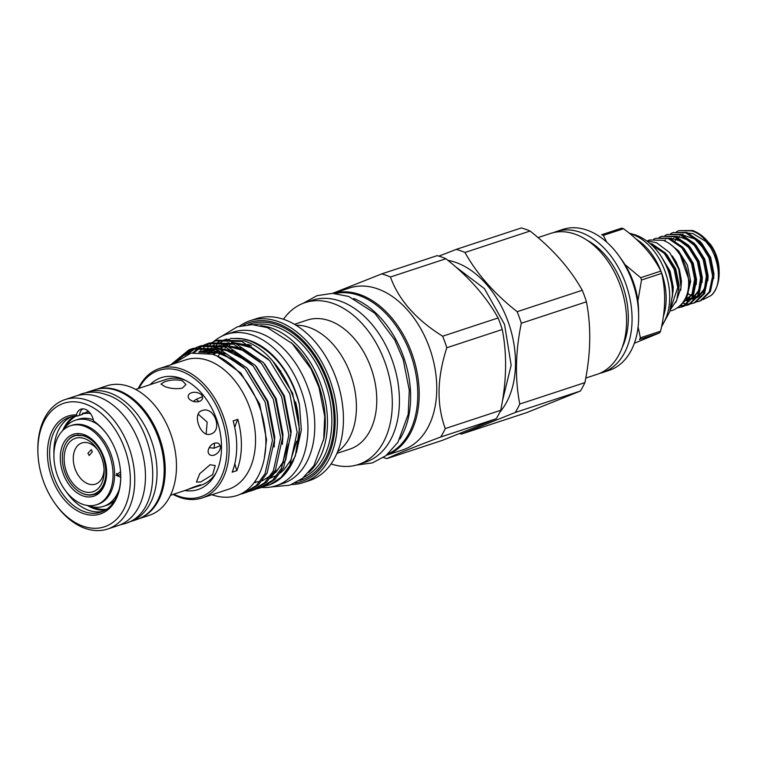 <?xml version="1.0" encoding="UTF-8"?>
<svg xmlns="http://www.w3.org/2000/svg" width="757" height="757" viewBox="0 0 757 757"><rect width="100%" height="100%" fill="white"/><g stroke="black" fill="none" stroke-linecap="round" stroke-linejoin="round"><path stroke-width="1.14" d="M648.408 240.433A3.511 2.593 67.3 0 0 648.276 240.489A3.511 2.593 67.3 0 0 647.301 241.351M85.39 392.874A68.215 45.874 71.8 0 1 87.206 392.211L94.351 389.855A68.215 45.874 71.8 0 1 116.9 390.565A68.215 45.874 71.8 0 1 163.067 456.149A68.215 45.874 71.8 0 1 136.989 519.463L129.854 521.81A68.215 45.874 71.8 0 1 127.99 522.358M87.206 392.211A68.215 45.874 71.8 0 1 109.765 392.911A68.215 45.874 71.8 0 1 155.933 458.496A68.215 45.874 71.8 0 1 129.854 521.81M120.732 477.232L116.001 475.245L120.193 472.018M120.713 474.308L118.65 475.415L116.531 473.503M84.235 426.182A41.588 27.971 71.8 0 1 112.377 466.161A41.588 27.971 71.8 0 1 96.48 504.758A41.588 27.971 71.8 0 1 82.731 504.323A41.588 27.971 71.8 0 1 54.589 464.344A41.588 27.971 71.8 0 1 70.486 425.746A41.588 27.971 71.8 0 1 84.235 426.182M70.486 425.746L72.01 425.245A41.588 27.971 71.8 0 1 85.759 425.68A41.588 27.971 71.8 0 1 113.9 465.659A41.588 27.971 71.8 0 1 98.003 504.257L96.48 504.758M119.152 489.599A45.297 30.46 71.8 0 1 103.681 506.291A45.297 30.46 71.8 0 1 88.701 505.818A45.297 30.46 71.8 0 1 88.03 505.572M63.2 430.108A45.297 30.46 71.8 0 1 75.359 420.239A45.297 30.46 71.8 0 1 90.338 420.703A45.297 30.46 71.8 0 1 97.719 424.478M75.359 420.239L78.245 419.293A45.297 30.46 71.8 0 1 93.225 419.757A45.297 30.46 71.8 0 1 93.329 419.794M114.894 500.216A45.297 30.46 71.8 0 1 106.567 505.345L103.681 506.291M106.746 509.206A49.394 33.223 71.8 0 1 94.398 507.777A49.394 33.223 71.8 0 1 91.786 506.717M65.537 426.957A49.394 33.223 71.8 0 1 76.097 416.076M82.21 413.805A49.394 33.223 71.8 0 1 90.471 413.549M650.878 244.284L664.315 253.377L674.109 269.227L677.752 287.556L670.598 308.761M670.361 309.622L676.73 300.274L678.878 287.187L675.225 268.858L665.431 253.008L651.985 243.905L649.733 243.281M669.008 273.059L671.478 283.194M672.348 297.075L673.058 289.098L670.115 272.652L661.93 257.626M675.84 302.393L681.054 287.679L678.764 269.17L669.699 252.592L656.537 242.732L648.929 241.246A36.705 24.688 71.8 0 0 647.339 241.379L648.929 241.246M680.174 254.92L689.627 281.888L687.791 294.747L681.906 303.945M653.66 239.127L655.713 238.304L668.299 238.54L681.745 247.634L691.538 263.493L695.181 281.822L691.841 297.662L682.53 306.727L677.714 307.834M678.187 307.493L682.123 306.888M681.565 307.087L683.647 306.367L692.958 297.293L696.308 281.453L692.655 263.124L682.861 247.265L669.415 238.171L655.713 238.304M659.233 237.329L661.523 236.392L674.109 236.629L687.555 245.722L697.348 261.581L700.991 279.91L697.651 295.75L688.34 304.816L684.971 305.752M684.375 305.837L680.183 305.8M680.657 305.336L684.896 305.535M685.501 305.468L687.933 304.976M687.375 305.175L689.457 304.446L698.768 295.381L702.118 279.541L698.465 261.212L688.671 245.353L675.225 236.26L661.523 236.392M665.043 235.418L667.333 234.481L679.918 234.717L693.365 243.811L703.158 259.67L706.801 277.999L703.461 293.839L694.15 302.904L690.781 303.841M690.185 303.926L687.621 304.03M686.996 303.992L682.729 303.16M693.185 303.264L695.267 302.535L704.578 293.47L707.927 277.63L704.275 259.301L694.481 243.442L681.035 234.348L667.333 234.481M670.853 233.506L673.143 232.569L685.728 232.806L699.175 241.899L708.968 257.758L712.611 276.087L709.271 291.928L699.96 300.993L696.591 301.929M698.995 301.352L701.077 300.624L710.388 291.559L713.737 275.718L710.085 257.389L700.291 241.53L686.845 232.437L673.143 232.569M662.091 236.222L659.82 237.234M676.663 231.595L678.953 230.658L691.538 230.894C714.4 237.026 727.345 281.254 711.258 295.391A36.705 24.688 71.8 0 0 719.15 272.198A36.705 24.688 71.8 0 0 717.03 258.667L719.15 272.198M717.03 258.667C711.949 244.151 703.821 234.774 692.655 230.525L678.953 230.658M710.653 244.615A32.021 21.537 71.8 0 1 710.757 244.766A32.021 21.537 71.8 0 1 719.112 270.154A32.021 21.537 71.8 0 1 719.122 270.921M719.112 270.154L714.447 251.106L710.539 244.464L701.767 235.588M703.196 299.573L711.258 295.391M105.933 472.775A30.649 20.619 -108.2 0 0 74.555 435.918A30.649 20.619 -108.2 0 0 62.348 457.294A30.649 20.619 -108.2 0 0 93.726 494.151A30.649 20.619 -108.2 0 0 105.933 472.775M64.156 457.938A28.113 18.906 -108.2 0 0 83.63 491.454A28.113 18.906 -108.2 0 0 104.135 472.131A28.113 18.906 -108.2 0 0 104.135 470.807A28.113 18.906 -108.2 0 0 96.792 448.513A28.113 18.906 -108.2 0 0 75.804 438.189A28.113 18.906 -108.2 0 0 64.156 457.938M97.644 449.762A21.669 14.572 -108.2 0 0 81.898 442.959A21.669 14.572 -108.2 0 0 73.259 458.07A21.669 14.572 -108.2 0 0 95.448 484.13A21.669 14.572 -108.2 0 0 104.069 469.302M87.944 453.235L89.222 455.506L92.345 451.797L91.313 449.62L87.944 453.235M170.495 495.277L187.414 489.656C193.338 486.921 204.343 483.25 199.839 485.568L188.285 489.306M200.993 484.944L199.839 485.568M189.155 398.977C184.945 393.29 195.476 389.505 201.58 394.889C205.913 401.342 194.918 404.607 189.155 398.977L188.853 398.608M210.077 464.76L215.215 465.546L212.67 474.648L200.804 481.935L196.46 482.067L199.706 473.74L210.077 464.76M202.176 410.587C214.203 405.733 223.23 430.686 210.664 434.073C200.577 438.142 191.53 413.208 202.176 410.587L201.759 410.729M208.09 451.352C208.885 443.233 219.644 439.315 220.514 447.264C219.331 455.477 208.591 458.676 208.09 451.352L208.09 451.55M197.87 486.268L200.889 485.275A55.725 37.472 -108.2 0 0 215.982 472.936M185.531 380.383A55.725 37.472 -108.2 0 0 184.481 379.995A55.725 37.472 -108.2 0 0 166.057 379.418L135.654 389.42M182.286 380.714L185.976 384.528L182.352 388.095C176.513 389.221 170.628 388.691 164.714 386.496L160.995 384.045L164.591 381.783C170.457 379.768 176.362 379.408 182.286 380.714M90.253 413.246A49.981 33.611 -108.2 0 0 82.664 413.218M74.489 416.17A49.981 33.611 -108.2 0 0 62.746 430.544M87.405 505.487A49.981 33.611 -108.2 0 0 93.783 508.524A49.981 33.611 -108.2 0 0 105.393 510.076M37.878 451.692L37.85 450.33A68.139 45.827 71.8 0 1 64.998 399.601A68.139 45.827 71.8 0 1 87.528 400.302A68.139 45.827 71.8 0 1 133.648 465.81A68.139 45.827 71.8 0 1 107.598 529.048A68.139 45.827 71.8 0 1 85.068 528.348A68.139 45.827 71.8 0 1 55.63 504.361L54.835 503.244A65.017 43.726 -108.2 0 0 82.929 526.134A65.017 43.726 -108.2 0 0 130.327 481.471A65.017 43.726 -108.2 0 0 85.276 403.964A65.017 43.726 -108.2 0 0 37.878 451.692A65.017 43.726 -108.2 0 0 54.835 503.244M64.998 399.601L75.7 396.072A68.139 45.827 71.8 0 1 98.23 396.782A68.139 45.827 71.8 0 1 144.35 462.29A68.139 45.827 71.8 0 1 118.3 525.528L107.598 529.048M96.905 389.136A68.139 45.827 71.8 0 1 117.997 390.281A68.139 45.827 71.8 0 1 163.938 454.692A68.139 45.827 71.8 0 1 139.487 518.517M96.451 389.249L106.728 385.871A68.139 45.827 71.8 0 1 129.248 386.572A68.139 45.827 71.8 0 1 175.369 452.08A68.139 45.827 71.8 0 1 149.318 515.318L139.051 518.696M66.361 491.813A49.981 33.611 -108.2 0 0 88.541 510.246A49.981 33.611 -108.2 0 0 102.914 511.363M107.494 435.048A49.981 33.611 -108.2 0 0 94.89 422.321L93.584 421.015A51.542 34.661 71.8 0 1 107.295 434.764A51.542 34.661 71.8 0 1 120.751 475.633A51.542 34.661 71.8 0 1 83.175 513.473A51.542 34.661 71.8 0 1 47.596 457.824A51.542 34.661 71.8 0 1 76.429 414.921L77.261 416.066A49.981 33.611 -108.2 0 0 69.578 417.211A49.981 33.611 -108.2 0 0 50.473 463.596A49.981 33.611 -108.2 0 0 84.301 511.647A49.981 33.611 -108.2 0 0 100.823 512.167A49.981 33.611 -108.2 0 0 120.742 475.292M603.357 235.361A63.654 42.808 -108.2 0 0 602.496 235.039A63.654 42.808 -108.2 0 0 601.626 234.746L621.781 228.112A63.654 42.808 71.8 0 1 622.651 228.406A63.654 42.808 71.8 0 1 623.513 228.728L603.357 235.361L606.698 242.136M660.558 331.188A63.654 42.808 71.8 0 1 659.659 332.862L639.504 339.496A63.654 42.808 -108.2 0 0 640.403 337.811L660.558 331.188C665.592 310.446 665.971 291.171 661.675 273.381L641.52 280.014L637.896 301.021M638.104 326.948L640.403 337.811M641.52 280.014A63.654 42.808 -108.2 0 0 640.687 277.715L660.842 271.082C653.102 255.459 640.659 241.341 623.513 228.728M624.96 264.572L640.687 277.715M660.842 271.082A63.654 42.808 71.8 0 1 661.675 273.381M634.375 343.224L659.659 332.862M636.571 239.373A53.766 36.166 71.8 0 1 663.567 315.915M630.326 233.733A53.766 36.166 71.8 0 1 632.436 234.405A53.766 36.166 71.8 0 1 665.867 273.769A53.766 36.166 71.8 0 1 662.12 325.188M629.843 233.336L635.341 234.859C644.415 238.256 652.118 244.142 658.448 252.535A49.082 33.015 71.8 0 1 672.415 294.975L669.699 311.818L661.921 326.116M335.105 293.489A84.737 56.983 71.8 0 1 359.036 295.467A84.737 56.983 71.8 0 1 415.877 373.873A84.737 56.983 71.8 0 1 387.925 454.03M353.67 298.476A84.737 56.983 71.8 0 1 404.503 359.613A84.737 56.983 71.8 0 1 399.904 438.994M261.591 487.423A79.655 53.577 -108.2 0 0 276.173 485.701A79.655 53.577 -108.2 0 0 306.632 411.77A79.655 53.577 -108.2 0 0 252.715 335.19A79.655 53.577 -108.2 0 0 226.381 334.367A79.655 53.577 -108.2 0 0 213.436 341.804M276.173 485.701L283.042 483.449A79.655 53.577 -108.2 0 0 313.493 409.518A79.655 53.577 -108.2 0 0 259.575 332.938A79.655 53.577 -108.2 0 0 233.241 332.105L226.381 334.367M383.411 457.502A96.839 65.13 -108.2 0 0 386.978 458.591L442.438 440.347L496.176 418.753A96.839 65.13 -108.2 0 0 500.727 410.313C506.641 381.566 507.162 354.626 502.279 329.503A96.839 65.13 -108.2 0 0 498.115 317.968C486.193 296.545 468.801 276.807 445.92 258.743A96.839 65.13 -108.2 0 0 441.568 257.011A96.839 65.13 -108.2 0 0 437.196 255.639L381.736 273.892L332.645 293.356M447.879 260.323A85.91 57.778 71.8 0 1 455.96 262.48A85.91 57.778 71.8 0 1 510.502 329.021A85.91 57.778 71.8 0 1 499.932 412.007M464.959 252.478L530.08 231.046A96.839 65.13 -108.2 0 0 525.718 229.314A96.839 65.13 -108.2 0 0 521.355 227.952L456.234 249.384A96.839 65.13 71.8 0 1 460.597 250.747A96.839 65.13 71.8 0 1 464.959 252.478C476.872 273.892 494.264 293.631 517.145 311.704A96.839 65.13 71.8 0 1 521.318 323.239C515.403 351.91 514.892 378.85 519.766 404.049A96.839 65.13 71.8 0 1 515.205 412.489L461.467 434.083A96.839 65.13 71.8 0 1 459.792 433.6M295.069 483.013A83.639 56.255 -108.2 0 0 334.499 408.837A83.639 56.255 -108.2 0 0 277.213 323.409A83.639 56.255 -108.2 0 0 243.177 325.321M239.486 326.163A85.2 57.305 71.8 0 1 250.17 320.703A85.2 57.305 71.8 0 1 278.339 321.583A85.2 57.305 71.8 0 1 336.013 403.49A85.2 57.305 71.8 0 1 303.434 482.569A85.2 57.305 71.8 0 1 291.596 484.527M323.466 440.413A78.955 53.104 -108.2 0 0 291.322 342.722M260.37 325.633A80.516 54.154 71.8 0 1 271.668 328.15A80.516 54.154 71.8 0 1 323.892 394.52A80.516 54.154 71.8 0 1 308.714 472.548M173.769 494.198A66.578 44.777 -108.2 0 0 178.425 496.166A66.578 44.777 -108.2 0 0 226.968 450.424A66.578 44.777 -108.2 0 0 180.828 371.062A66.578 44.777 -108.2 0 0 138.938 388.341M138.257 388.568A68.139 45.827 71.8 0 1 159.424 368.527A68.139 45.827 71.8 0 1 181.954 369.236A68.139 45.827 71.8 0 1 228.075 434.736A68.139 45.827 71.8 0 1 202.024 497.974A68.139 45.827 71.8 0 1 179.494 497.273A68.139 45.827 71.8 0 1 173.088 494.425M184.897 490.545A58.876 39.601 -108.2 0 0 215.035 474.734A58.876 39.601 -108.2 0 0 183.696 379.503A58.876 39.601 -108.2 0 0 180.696 378.292A58.876 39.601 -108.2 0 0 150.066 384.679M599.724 373.352A74.195 49.896 -108.2 0 0 602.506 372.567L609.092 370.4A74.195 49.896 -108.2 0 0 638.653 315.158L638.558 310.048A62.481 42.023 -108.2 0 0 622.254 260.512L619.292 256.339A74.195 49.896 -108.2 0 0 587.243 230.213A74.195 49.896 -108.2 0 0 562.706 229.447L556.121 231.614A74.195 49.896 -108.2 0 0 553.414 232.636M638.653 315.158A74.195 49.896 -108.2 0 0 619.292 256.339M602.506 372.567A74.195 49.896 -108.2 0 0 630.865 303.708A74.195 49.896 -108.2 0 0 580.647 232.39A74.195 49.896 -108.2 0 0 556.121 231.614M622.245 347.349A68.925 46.347 -108.2 0 0 586.978 240.177M585.757 378.074L597.018 374.374A74.195 49.896 -108.2 0 0 625.377 305.516A74.195 49.896 -108.2 0 0 575.159 234.187A74.195 49.896 -108.2 0 0 550.632 233.421L537.99 237.584M386.467 455.25L402.809 449.866A85.2 57.305 -108.2 0 0 435.379 370.798A85.2 57.305 -108.2 0 0 377.715 288.881A85.2 57.305 -108.2 0 0 349.545 288.001L333.203 293.375M386.524 455.203A85.2 57.305 -108.2 0 0 417.656 375.595A85.2 57.305 -108.2 0 0 360.143 294.662A85.2 57.305 -108.2 0 0 333.269 293.385M331.074 463.937A85.2 57.305 -108.2 0 0 358.335 464.505L365.48 462.158A85.2 57.305 -108.2 0 0 398.05 383.08A85.2 57.305 -108.2 0 0 340.385 301.172A85.2 57.305 -108.2 0 0 312.215 300.283L305.071 302.63A85.2 57.305 -108.2 0 0 283.478 319.284M358.335 464.505A85.2 57.305 -108.2 0 0 390.915 385.427A85.2 57.305 -108.2 0 0 333.241 303.519A85.2 57.305 -108.2 0 0 305.071 302.63M336.931 453.377L349.696 449.175A67.941 45.694 -108.2 0 0 375.671 386.117A67.941 45.694 -108.2 0 0 329.683 320.807A67.941 45.694 -108.2 0 0 307.219 320.097L294.454 324.299M337.584 451.806L339.268 450.453A67.941 45.694 -108.2 0 0 353.689 384.698A67.941 45.694 -108.2 0 0 309.329 327.507A67.941 45.694 -108.2 0 0 298.069 325.264L295.921 325.179M303.434 482.569L309.481 480.581A85.2 57.305 -108.2 0 0 342.05 401.503A85.2 57.305 -108.2 0 0 284.386 319.596A85.2 57.305 -108.2 0 0 256.216 318.716L250.17 320.703M296.422 452.563L301.333 430.042L299.469 404.588A74.271 49.953 -108.2 0 0 250.69 340.887A74.271 49.953 -108.2 0 0 243.139 338.928L230.648 338.379M299.469 404.588C290.414 372.122 273.712 350.813 249.375 340.678L241.578 338.672M242.372 338.805A74.271 49.953 -108.2 0 0 233.639 338.568M229.929 339.117A74.271 49.953 -108.2 0 0 223.457 341.133M221.915 341.833A74.271 49.953 -108.2 0 0 217.997 344.075M216.843 344.861A74.271 49.953 -108.2 0 0 214.08 347.056M211.922 349.081A74.271 49.953 -108.2 0 0 210.758 350.311M226.759 339.06L220.59 341.095M219.142 341.757L215.423 343.848M214.316 344.586L211.212 346.98M264.836 486.183L270.012 484.575L281.027 477.412L289.799 465.508L297.113 432.285L289.817 393.867L269.662 360.616L241.89 341.492L215.877 340.905L217.94 340.224L243.943 340.811C273.76 349.734 299.375 393.006 299.166 430.771L295.362 456.017L284.395 474.715M268.271 485.218A76.731 51.608 -108.2 0 0 268.584 485.114A76.731 51.608 -108.2 0 0 283.449 475.68A76.731 51.608 -108.2 0 0 299.166 430.771M207.655 343.612L209.708 342.94L235.711 343.527L263.483 362.65L283.629 395.902L290.934 434.319L283.62 467.542L274.848 479.436L263.833 486.609L259.736 488.028L272.794 480.118L281.566 468.214L288.881 434.991L281.576 396.573L261.43 363.322L233.658 344.198L207.645 343.621L204.608 344.766M256.595 488.899L259.746 488.028M199.413 346.327L201.466 345.646L227.469 346.233L255.251 365.357L275.397 398.608L282.702 437.026L275.387 470.248L266.606 482.152L255.601 489.315L251.504 490.744L264.553 482.824L273.334 470.93L280.648 437.707L273.343 399.289L253.198 366.028L225.416 346.914L199.403 346.327L196.375 347.482M248.362 491.605L251.513 490.735M191.18 349.034L193.234 348.352L219.237 348.949L247.019 368.063L267.164 401.324L274.469 439.741L267.155 472.964L258.374 484.858L247.359 492.031L243.262 493.45L256.32 485.54L265.092 473.636L272.406 440.413L265.111 401.995L244.956 368.744L217.183 349.62L191.18 349.034L189.032 349.819L170.713 364.808M239.751 494.397L243.271 493.45M215.877 340.905L212.84 342.06M211.846 342.505L208.932 344.028M207.976 344.596L205.185 346.498M204.276 347.198L199.205 351.948M194.473 352.459L200.86 347.236M201.797 346.63L204.683 345.012M205.667 344.539L208.686 343.29M203.614 345.211L200.69 346.734M199.744 347.312L192.827 352.724M187.111 354.323L196.451 347.718M197.435 347.245L200.444 345.996M195.382 347.927L184.717 355.317M172.766 364.136L192.212 348.712M202.024 497.974L228.377 489.306A68.139 45.827 -108.2 0 0 254.428 426.068A68.139 45.827 -108.2 0 0 208.307 360.559A68.139 45.827 -108.2 0 0 185.777 359.849L159.424 368.527M211.884 494.737A76.731 51.608 -108.2 0 0 236.345 495.721C257.938 489.221 270.164 459.035 264.505 426.144C259.509 393.403 236.771 361.553 212.225 354.2L190.821 353.169L172.918 364.089M237.821 419.35L233.156 420.892A68.139 45.827 71.8 0 1 232.172 472.179L236.837 470.646A68.139 45.827 71.8 0 0 237.821 419.35A58.573 39.392 -108.2 0 0 234.765 427.497M530.08 231.046C552.78 248.911 570.172 268.659 582.265 290.272L517.145 311.704M521.318 323.239L586.438 301.806A96.839 65.13 -108.2 0 0 582.265 290.272M586.438 301.806C591.312 326.92 590.801 353.86 584.887 382.626L519.766 404.049M515.205 412.489L580.335 391.057A96.839 65.13 -108.2 0 0 584.887 382.626M580.335 391.057L526.598 412.65L461.467 434.083M386.978 458.591C395.542 454.474 413.454 447.283 440.716 436.997A96.839 65.13 -108.2 0 0 445.267 428.566C436.505 404.683 437.026 377.752 446.819 347.747A96.839 65.13 -108.2 0 0 442.646 336.212C416.028 319.596 398.636 299.857 390.461 276.996A96.839 65.13 -108.2 0 0 386.108 275.264A96.839 65.13 -108.2 0 0 381.736 273.892M298.741 422.226A69.587 46.802 -108.2 0 0 295.599 402.099M193.262 401.38L196.366 399.242L202.564 396.677M234.831 463.634A58.573 39.392 -108.2 0 0 236.837 470.646M161.96 380.818L163.039 380.411M220.306 445.731L214.061 448.182L209.216 447.671M198.22 414.183L207.153 422.103L206.169 433.95M231.784 343.612A69.587 46.802 -108.2 0 0 229.352 344.993M226.258 347.198A69.587 46.802 -108.2 0 0 225.047 348.211M223.835 349.327A69.587 46.802 -108.2 0 0 222.832 350.311M221.801 351.428A69.587 46.802 -108.2 0 0 221.309 351.977M220.325 353.169A69.587 46.802 -108.2 0 0 217.978 356.415M213.976 354.796A69.587 46.802 71.8 0 1 216.36 352.175M217.524 351.059A69.587 46.802 71.8 0 1 218.593 350.122M221.716 347.756A69.587 46.802 71.8 0 1 223.892 346.422M227.015 344.889A69.587 46.802 71.8 0 1 228.567 344.274M231.566 343.546A69.587 46.802 -108.2 0 0 227.602 344.567L229.522 343.933A69.587 46.802 71.8 0 1 231.197 343.441M250.387 345.211A69.587 46.802 -108.2 0 0 247.662 344.359M227.602 344.567A69.587 46.802 -108.2 0 0 226.703 344.88M223.429 346.28A69.587 46.802 -108.2 0 0 220.893 347.69M217.798 349.838A69.587 46.802 -108.2 0 0 216.53 350.87M215.291 351.977A69.587 46.802 -108.2 0 0 212.916 354.427M390.461 276.996L445.92 258.743M440.716 436.997L496.176 418.753M500.727 410.313L445.267 428.566M446.819 347.747L502.279 329.503M498.115 317.968L442.646 336.212M438.88 256.121L456.234 249.384M212.821 342.353A79.655 53.577 -108.2 0 0 211.269 343.839M210.654 344.473A79.655 53.577 -108.2 0 0 208.686 346.668M208.014 347.491A79.655 53.577 -108.2 0 0 206.443 349.573M71.735 416.615A49.981 33.611 -108.2 0 0 53.936 454.049M77.261 416.066L81.756 414.675L87.878 411.316M93.584 421.015A12.5 8.403 -108.2 0 0 81.037 409.149A12.5 8.403 -108.2 0 0 76.429 414.921M214.486 443.252A41.73 28.066 71.8 0 1 214.061 448.182M196.366 399.242A41.73 28.066 71.8 0 1 198.779 401.541M81.103 492.76A31.046 20.874 -108.2 0 0 84.018 494.056A31.046 20.874 -108.2 0 0 94.284 494.378C113.947 490.82 107.049 441.596 84.642 435.729L74.877 435.398A31.046 20.874 -108.2 0 0 65.234 444.529M84.074 434.622A32.608 21.925 71.8 0 1 106.661 473.485A32.608 21.925 71.8 0 1 82.891 495.882A32.608 21.925 71.8 0 1 60.305 457.02A32.608 21.925 71.8 0 1 84.074 434.622M248.126 324.725A82.078 55.204 71.8 0 1 277.185 324.876A82.078 55.204 71.8 0 1 332.966 405.26A82.078 55.204 71.8 0 1 299.403 480.553M303.954 477.175A80.516 54.154 -108.2 0 0 330.005 400.86A80.516 54.154 -108.2 0 0 276.059 326.712A80.516 54.154 -108.2 0 0 253.794 324.734M298.75 439.789L299.46 428.945L292.618 393.186L272.851 361.203M251.428 345.788L231.491 342.306M228.311 342.722L221.593 344.643M219.88 345.391L215.48 347.842M214.203 348.712L208.932 353.273M254.172 482.569L255.563 482.55M270.126 478.329L285.682 460.048L291.227 431.66L284.377 395.892L264.619 363.918M243.186 348.494L223.258 345.012M220.079 345.429L213.36 347.359M211.638 348.097L204.589 352.459M282.389 444.34L282.995 434.367L276.144 398.608L256.386 366.625M234.954 351.21L215.016 347.728M211.837 348.144L205.156 350.056L200.832 352.147M274.157 447.056L274.763 437.073L267.912 401.314L248.145 369.34M226.721 353.916L212.111 350.368L198.646 352.128M264.344 458.345L266.521 439.789L259.679 404.02L240.868 373.069L217.07 356.045M268.394 359.253L251.438 347.274L233.383 342.798M229.324 342.949L221.46 344.615M219.558 345.324L218.612 345.731M212.84 348.958L210.995 350.311M209.651 351.428L207.891 353.036M260.162 361.96L243.205 349.98L225.151 345.514M221.091 345.665L213.228 347.331M211.326 348.04L210.38 348.438M204.608 351.664L203.652 352.346M251.93 364.666L234.973 352.696L216.918 348.22M212.859 348.371L202.138 351.144M243.688 367.382L221.394 353.235L198.817 352.128M82.768 408.865A12.5 8.403 -108.2 0 0 79.457 415.338M671.062 244.852L678.613 250.936L687.394 265.045L690.696 281.339L686.864 297.047M684.196 248.779L693.204 263.133L696.506 279.428L696.222 284.443M690.006 246.867L699.014 261.212L702.316 277.516L702.032 282.531M695.815 244.956L704.824 259.301L708.126 275.605L707.842 280.62M705.06 289.969L697.557 297.492M696.364 297.974L692.153 298.75M691.255 298.741L686.476 297.842M701.625 243.044L710.634 257.389L713.936 273.693L713.652 278.708M707.435 241.133L714.447 251.106M695.03 278.349L692.153 293.99L683.666 302.147M700.84 276.437L698.645 290.584L692.049 298.92M690.668 299.706L686.618 300.983M706.65 274.526L704.455 288.672L697.859 297.009M696.478 297.794L692.428 299.072M690.535 299.223L689.249 299.185M688.037 299.043L686.069 298.627M661.665 257.2L670.106 271.157L673.266 287.073L672.982 292.088M666.766 254.513L675.774 268.867L679.076 285.162L678.792 290.177M648.276 240.489L649.638 239.978L662.99 240.347C686.826 248.088 701.607 297.709 672.784 310.304L669.964 310.995M672.263 255.942L675.935 261.506L679.445 269.719L681.48 281.046L680.751 290.177M120.089 524.875L124.413 523.759C171.877 511.155 155.535 408.95 106.046 394.558C97.644 391.596 89.515 391.36 81.671 393.867L77.526 395.542M82.333 413.625L84.112 413.038M78.037 434.773L74.555 435.918M221.479 336.392L237.253 326.844L252.034 324.649L267.335 327.592L292.145 343.508L310.947 368.744L318.952 387.366L324.715 416.312L323.703 439.051L313.937 465.65L302.554 478.31L289.742 485.19L271.034 486.988M303.178 303.311L317.022 295.665L332.569 293.356L348.674 296.451L374.847 313.247L394.728 339.921L403.197 359.622L409.291 390.233L408.222 414.268L397.917 442.334L385.928 455.676L372.463 462.896L356.415 465.082M268.584 485.114L267.969 485.322M502.421 401.096L511.155 365.196L504.559 324.422L484.452 288.654L455.468 266.682M284.395 474.705L283.449 475.68M270.523 478.102L277.232 475.131M280.336 473.002L284.102 469.586L290.773 460.124L296.659 441.151M269.71 360.654L252.772 348.135L235.086 343.318M230.97 343.375L222.965 344.946M218.896 346.583L216.218 348.031M214.846 348.892L211.846 351.125M211.392 351.503L209.348 353.377M255.232 482.039L258.771 481.641M262.291 480.809L275.983 472.179L282.645 462.622L288.426 443.867M261.468 363.369L244.539 350.851L226.845 346.025M222.738 346.091L214.733 347.652M210.664 349.299L208.705 350.321M206.812 351.475L205.251 352.554M253.245 366.085L248.334 361.553L224.365 349.422L218.612 348.74M214.505 348.797L206.093 350.5M245.013 368.791L234.178 359.821L215.613 352.033L201.58 352.175M280.677 370.788L280.752 371.555M97.199 493.006L93.726 494.151M711.05 248.192L705.656 241.322L692.901 233.62L688.681 233.128M682.975 234.216L681.953 234.67M679.474 236.175L678.026 237.376M676.796 238.625L675.083 240.821M688.094 293.82L692.295 295.722M693.544 296.072L695.957 296.441M698.209 296.413L699.856 296.157M705.24 250.113L694.794 238.994L682.871 235.039M677.165 236.127L676.143 236.581M673.664 238.086L672.216 239.288M686.571 297.662L690.147 298.353M692.4 298.324L696.96 297.018M698.314 296.233L700.783 294.151L703.688 290.007L705.742 284.395L706.555 273.438M699.43 252.024L694.197 245.306L687.006 239.704L681.054 237.395L677.061 236.95M671.355 238.039L670.333 238.493M685.057 300.292L691.15 298.93M692.504 298.144L695.011 296.025L697.916 291.861L699.96 286.193L700.745 275.349M693.62 253.936L688.624 247.463L680.174 241.076L675.055 239.269L671.251 238.862M665.545 239.95L663.936 240.707M684.347 301.295L689.05 298.097L692.125 293.735L694.935 277.261"/></g></svg>
